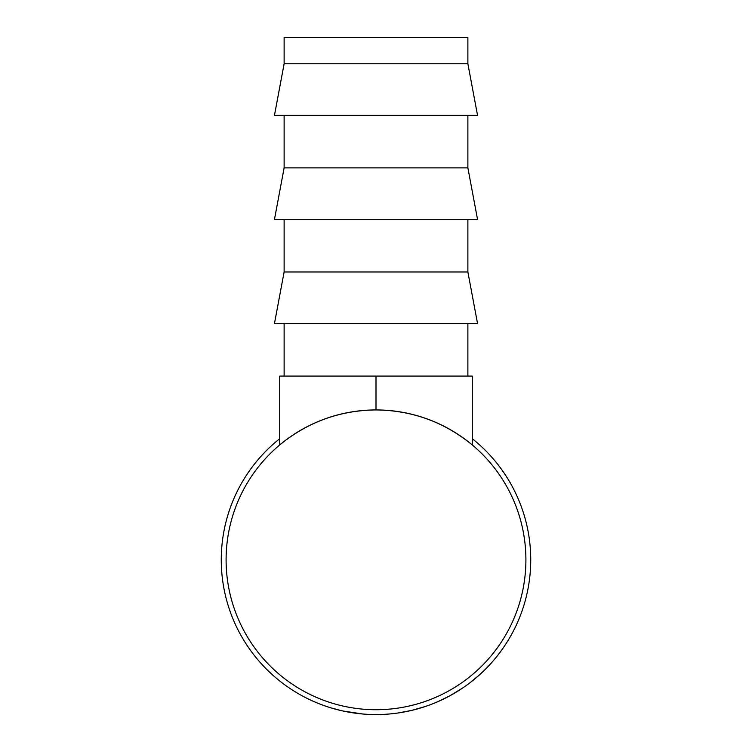 <?xml version="1.0" encoding="UTF-8"?>
<svg xmlns="http://www.w3.org/2000/svg" width="752" height="752" viewBox="0 0 752 752"><rect width="100%" height="100%" fill="white"/><g stroke="black" fill="none" stroke-linecap="round" stroke-linejoin="round"><path stroke-width="1.13" d="M467.876 63.779L467.876 37.6L284.124 37.6L284.124 63.779L274.452 115.385L477.548 115.385L467.876 63.779L284.124 63.779M284.124 115.385L284.124 167.884L274.452 219.481L477.548 219.481L467.876 167.884L284.124 167.884M467.876 115.385L467.876 167.884M284.124 219.481L284.124 271.98L274.452 323.586L477.548 323.586L467.876 271.98L284.124 271.98M467.876 219.481L467.876 271.98M284.124 323.586L284.124 376.085M467.876 323.586L467.876 376.085M499.948 652.454L498.83 653.939M497.805 655.265L497.1 656.148M495.709 657.878L495.183 658.517M494.102 659.805L491.056 663.302M481.327 673.19L479.287 675.052M478.469 675.775L477.012 677.044M476.477 677.505L475.584 678.266M473.882 679.676L470.367 682.459M479.485 674.864L469.915 682.807M463.241 687.629L449.809 695.826M449.348 696.079L447.872 696.86M447.666 696.972L439.638 700.873M439.206 701.071L434.9 702.913M465.732 685.89L463.185 687.666M461.314 688.926L459.575 690.054M459.228 690.28L455.515 692.573M452.356 694.416L451.632 694.82M429.777 704.925L425.566 706.41M425.153 706.551L411.72 710.386L398.034 712.99M397.601 713.056L393.136 713.62M383.191 714.4A154.733 154.733 0 0 1 367.136 714.315M362.737 713.996L343.091 711.025M341.182 710.602L331.115 707.914M356.298 713.31L354.859 713.112M351.344 712.595L347.612 711.937M346.54 711.74L345.177 711.467M342.827 710.969L340.891 710.527M338.503 709.954L335.524 709.183M472.275 438.698A154.733 154.733 0 0 1 376 714.569A154.733 154.733 0 0 1 279.725 438.698M525.902 559.836A149.902 149.902 0 0 1 376 709.728A149.902 149.902 0 0 1 226.098 559.836A149.902 149.902 0 0 1 376 409.934A149.902 149.902 0 0 1 525.902 559.836M472.275 444.94C444.272 422.013 412.181 410.348 376 409.934C339.819 410.348 307.728 422.013 279.725 444.94L279.725 376.085L472.275 376.085L472.275 444.94M450.73 695.327L450.128 695.656M449.499 695.995L437.429 701.851M484.034 670.615L478.498 675.747M477.445 676.668L472.811 680.541M502.073 649.549L497.721 655.368M496.865 656.449L493.077 660.999M376 409.934L376 376.085"/></g></svg>
